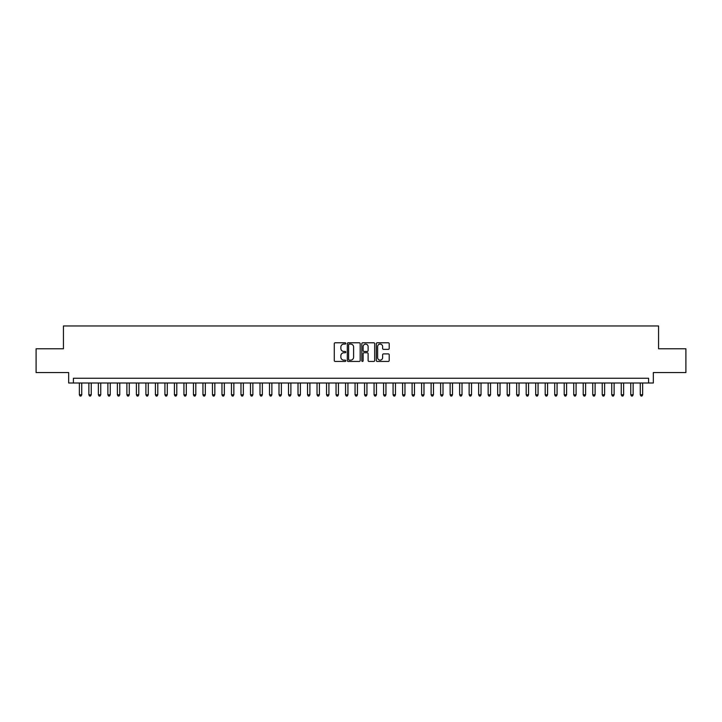 <?xml version="1.0" encoding="UTF-8"?>
<svg xmlns="http://www.w3.org/2000/svg" width="722" height="722" viewBox="0 0 722 722"><rect width="100%" height="100%" fill="white"/><g stroke="black" fill="none" stroke-linecap="round" stroke-linejoin="round"><path stroke-width="1.08" d="M345.793 343.428A0.65 0.65 0 0 0 345.134 342.779L335.225 342.779A0.93 0.93 0 0 0 334.286 343.708L334.286 360.513A0.93 0.93 0 0 0 335.225 361.442L345.134 361.442A0.65 0.65 0 0 0 345.793 360.792A0.65 0.65 0 0 0 345.134 360.134L343.852 360.134A2.987 2.987 0 0 1 340.865 357.146L340.865 355.747A2.987 2.987 0 0 1 343.852 352.76L345.134 352.76A0.65 0.65 0 0 0 345.793 352.11A0.65 0.65 0 0 0 345.134 351.461L343.852 351.461A2.987 2.987 0 0 1 340.865 348.473L340.865 347.074A2.987 2.987 0 0 1 343.852 344.087L345.134 344.087A0.65 0.65 0 0 0 345.793 343.428M388.274 349.358A0.93 0.93 0 0 0 389.203 348.428L389.203 343.708A0.93 0.93 0 0 0 388.274 342.779L377.263 342.779A0.93 0.93 0 0 0 376.324 343.708L376.324 360.513A0.93 0.93 0 0 0 377.263 361.442L388.274 361.442A0.93 0.93 0 0 0 389.203 360.513L389.203 354.818A0.93 0.93 0 0 0 388.274 353.888L383.562 353.888A0.93 0.93 0 0 0 382.624 354.818L382.624 357.643A2.5 2.5 0 0 1 380.133 360.134A2.5 2.5 0 0 1 377.633 357.643L377.633 346.578A2.5 2.5 0 0 1 380.133 344.087A2.5 2.5 0 0 1 382.624 346.578L382.624 348.428A0.93 0.93 0 0 0 383.562 349.358L388.274 349.358M648.582 383.012L653.338 383.012L653.338 372.552L685.9 372.552L685.9 348.78L658.563 348.78L658.563 325.965L63.437 325.965L63.437 348.78L36.1 348.78L36.1 372.552L68.662 372.552L68.662 383.012L648.582 383.012L648.582 378.256L73.418 378.256L73.418 383.012M360.188 343.708A0.93 0.93 0 0 0 359.249 342.779L348.239 342.779A0.93 0.93 0 0 0 347.309 343.708L347.309 360.513A0.93 0.93 0 0 0 348.239 361.442L359.249 361.442A0.93 0.93 0 0 0 360.188 360.513L360.188 343.708M362.751 342.779L373.761 342.779A0.93 0.93 0 0 1 374.691 343.708L374.691 360.513A0.93 0.93 0 0 1 373.761 361.442L369.05 361.442A0.93 0.93 0 0 1 368.112 360.513L368.112 353.699A0.93 0.93 0 0 0 367.182 352.76L364.059 352.76A0.93 0.93 0 0 0 363.121 353.699L363.121 360.792A0.65 0.65 0 0 1 362.471 361.442A0.65 0.65 0 0 1 361.812 360.792L361.812 343.708A0.93 0.93 0 0 1 362.751 342.779M349.267 344.087A0.65 0.65 0 0 0 348.609 344.737L348.609 359.484A0.65 0.65 0 0 0 349.267 360.134L350.621 360.134A2.987 2.987 0 0 0 353.609 357.146L353.609 347.074A2.987 2.987 0 0 0 350.621 344.087L349.267 344.087M368.112 346.632A2.5 2.5 0 0 0 365.621 344.132A2.5 2.5 0 0 0 363.121 346.632L363.121 350.522A0.93 0.93 0 0 0 364.059 351.461L367.182 351.461A0.93 0.93 0 0 0 368.112 350.522L368.112 346.632M79.357 383.012L79.357 394.799L81.73 394.799L81.73 383.012M81.73 394.799L81.017 396.035L80.07 396.035L79.357 394.799M88.86 383.012L88.86 394.799L91.243 394.799L91.243 383.012M91.243 394.799L90.53 396.035L89.573 396.035L88.86 394.799M98.373 383.012L98.373 394.799L100.746 394.799L100.746 383.012M100.746 394.799L100.033 396.035L99.085 396.035L98.373 394.799M107.876 383.012L107.876 394.799L110.258 394.799L110.258 383.012M110.258 394.799L109.545 396.035L108.589 396.035L107.876 394.799M117.388 383.012L117.388 394.799L119.762 394.799L119.762 383.012M119.762 394.799L119.049 396.035L118.101 396.035L117.388 394.799M126.891 383.012L126.891 394.799L129.265 394.799L129.265 383.012M129.265 394.799L128.552 396.035L127.604 396.035L126.891 394.799M136.395 383.012L136.395 394.799L138.777 394.799L138.777 383.012M138.777 394.799L138.064 396.035L137.108 396.035L136.395 394.799M145.907 383.012L145.907 394.799L148.281 394.799L148.281 383.012M148.281 394.799L147.568 396.035L146.62 396.035L145.907 394.799M155.41 383.012L155.41 394.799L157.793 394.799L157.793 383.012M157.793 394.799L157.08 396.035L156.123 396.035L155.41 394.799M164.923 383.012L164.923 394.799L167.296 394.799L167.296 383.012M167.296 394.799L166.583 396.035L165.636 396.035L164.923 394.799M174.426 383.012L174.426 394.799L176.8 394.799L176.8 383.012M176.8 394.799L176.087 396.035L175.139 396.035L174.426 394.799M183.929 383.012L183.929 394.799L186.312 394.799L186.312 383.012M186.312 394.799L185.599 396.035L184.642 396.035L183.929 394.799M193.442 383.012L193.442 394.799L195.815 394.799L195.815 383.012M195.815 394.799L195.102 396.035L194.155 396.035L193.442 394.799M202.945 383.012L202.945 394.799L205.328 394.799L205.328 383.012M205.328 394.799L204.615 396.035L203.658 396.035L202.945 394.799M212.458 383.012L212.458 394.799L214.831 394.799L214.831 383.012M214.831 394.799L214.118 396.035L213.17 396.035L212.458 394.799M221.961 383.012L221.961 394.799L224.334 394.799L224.334 383.012M224.334 394.799L223.621 396.035L222.674 396.035L221.961 394.799M231.464 383.012L231.464 394.799L233.847 394.799L233.847 383.012M233.847 394.799L233.134 396.035L232.177 396.035L231.464 394.799M240.977 383.012L240.977 394.799L243.35 394.799L243.35 383.012M243.35 394.799L242.637 396.035L241.69 396.035L240.977 394.799M250.48 383.012L250.48 394.799L252.862 394.799L252.862 383.012M252.862 394.799L252.149 396.035L251.193 396.035L250.48 394.799M259.992 383.012L259.992 394.799L262.366 394.799L262.366 383.012M262.366 394.799L261.653 396.035L260.705 396.035L259.992 394.799M269.496 383.012L269.496 394.799L271.869 394.799L271.869 383.012M271.869 394.799L271.156 396.035L270.208 396.035L269.496 394.799M278.999 383.012L278.999 394.799L281.381 394.799L281.381 383.012M281.381 394.799L280.668 396.035L279.712 396.035L278.999 394.799M288.511 383.012L288.511 394.799L290.885 394.799L290.885 383.012M290.885 394.799L290.172 396.035L289.224 396.035L288.511 394.799M298.015 383.012L298.015 394.799L300.397 394.799L300.397 383.012M300.397 394.799L299.684 396.035L298.727 396.035L298.015 394.799M307.527 383.012L307.527 394.799L309.9 394.799L309.9 383.012M309.9 394.799L309.187 396.035L308.24 396.035L307.527 394.799M317.03 383.012L317.03 394.799L319.404 394.799L319.404 383.012M319.404 394.799L318.691 396.035L317.743 396.035L317.03 394.799M326.534 383.012L326.534 394.799L328.916 394.799L328.916 383.012M328.916 394.799L328.203 396.035L327.247 396.035L326.534 394.799M336.046 383.012L336.046 394.799L338.419 394.799L338.419 383.012M338.419 394.799L337.706 396.035L336.759 396.035L336.046 394.799M345.549 383.012L345.549 394.799L347.932 394.799L347.932 383.012M347.932 394.799L347.219 396.035L346.262 396.035L345.549 394.799M355.062 383.012L355.062 394.799L357.435 394.799L357.435 383.012M357.435 394.799L356.722 396.035L355.775 396.035L355.062 394.799M364.565 383.012L364.565 394.799L366.938 394.799L366.938 383.012M366.938 394.799L366.225 396.035L365.278 396.035L364.565 394.799M374.068 383.012L374.068 394.799L376.451 394.799L376.451 383.012M376.451 394.799L375.738 396.035L374.781 396.035L374.068 394.799M383.581 383.012L383.581 394.799L385.954 394.799L385.954 383.012M385.954 394.799L385.241 396.035L384.294 396.035L383.581 394.799M393.084 383.012L393.084 394.799L395.466 394.799L395.466 383.012M395.466 394.799L394.753 396.035L393.797 396.035L393.084 394.799M402.596 383.012L402.596 394.799L404.97 394.799L404.97 383.012M404.97 394.799L404.257 396.035L403.309 396.035L402.596 394.799M412.1 383.012L412.1 394.799L414.473 394.799L414.473 383.012M414.473 394.799L413.76 396.035L412.813 396.035L412.1 394.799M421.603 383.012L421.603 394.799L423.985 394.799L423.985 383.012M423.985 394.799L423.272 396.035L422.316 396.035L421.603 394.799M431.115 383.012L431.115 394.799L433.489 394.799L433.489 383.012M433.489 394.799L432.776 396.035L431.828 396.035L431.115 394.799M440.619 383.012L440.619 394.799L443.001 394.799L443.001 383.012M443.001 394.799L442.288 396.035L441.332 396.035L440.619 394.799M450.131 383.012L450.131 394.799L452.504 394.799L452.504 383.012M452.504 394.799L451.791 396.035L450.844 396.035L450.131 394.799M459.634 383.012L459.634 394.799L462.008 394.799L462.008 383.012M462.008 394.799L461.295 396.035L460.347 396.035L459.634 394.799M469.138 383.012L469.138 394.799L471.52 394.799L471.52 383.012M471.52 394.799L470.807 396.035L469.851 396.035L469.138 394.799M478.65 383.012L478.65 394.799L481.023 394.799L481.023 383.012M481.023 394.799L480.311 396.035L479.363 396.035L478.65 394.799M488.153 383.012L488.153 394.799L490.536 394.799L490.536 383.012M490.536 394.799L489.823 396.035L488.866 396.035L488.153 394.799M497.666 383.012L497.666 394.799L500.039 394.799L500.039 383.012M500.039 394.799L499.326 396.035L498.379 396.035L497.666 394.799M507.169 383.012L507.169 394.799L509.542 394.799L509.542 383.012M509.542 394.799L508.829 396.035L507.882 396.035L507.169 394.799M516.672 383.012L516.672 394.799L519.055 394.799L519.055 383.012M519.055 394.799L518.342 396.035L517.385 396.035L516.672 394.799M526.185 383.012L526.185 394.799L528.558 394.799L528.558 383.012M528.558 394.799L527.845 396.035L526.898 396.035L526.185 394.799M535.688 383.012L535.688 394.799L538.071 394.799L538.071 383.012M538.071 394.799L537.358 396.035L536.401 396.035L535.688 394.799M545.2 383.012L545.2 394.799L547.574 394.799L547.574 383.012M547.574 394.799L546.861 396.035L545.913 396.035L545.2 394.799M554.704 383.012L554.704 394.799L557.077 394.799L557.077 383.012M557.077 394.799L556.364 396.035L555.417 396.035L554.704 394.799M564.207 383.012L564.207 394.799L566.589 394.799L566.589 383.012M566.589 394.799L565.877 396.035L564.92 396.035L564.207 394.799M573.719 383.012L573.719 394.799L576.093 394.799L576.093 383.012M576.093 394.799L575.38 396.035L574.432 396.035L573.719 394.799M583.223 383.012L583.223 394.799L585.605 394.799L585.605 383.012M585.605 394.799L584.892 396.035L583.936 396.035L583.223 394.799M592.735 383.012L592.735 394.799L595.108 394.799L595.108 383.012M595.108 394.799L594.396 396.035L593.448 396.035L592.735 394.799M602.238 383.012L602.238 394.799L604.612 394.799L604.612 383.012M604.612 394.799L603.899 396.035L602.951 396.035L602.238 394.799M611.742 383.012L611.742 394.799L614.124 394.799L614.124 383.012M614.124 394.799L613.411 396.035L612.455 396.035L611.742 394.799M621.254 383.012L621.254 394.799L623.627 394.799L623.627 383.012M623.627 394.799L622.915 396.035L621.967 396.035L621.254 394.799M630.757 383.012L630.757 394.799L633.14 394.799L633.14 383.012M633.14 394.799L632.427 396.035L631.47 396.035L630.757 394.799M640.27 383.012L640.27 394.799L642.643 394.799L642.643 383.012M642.643 394.799L641.93 396.035L640.983 396.035L640.27 394.799"/></g></svg>

